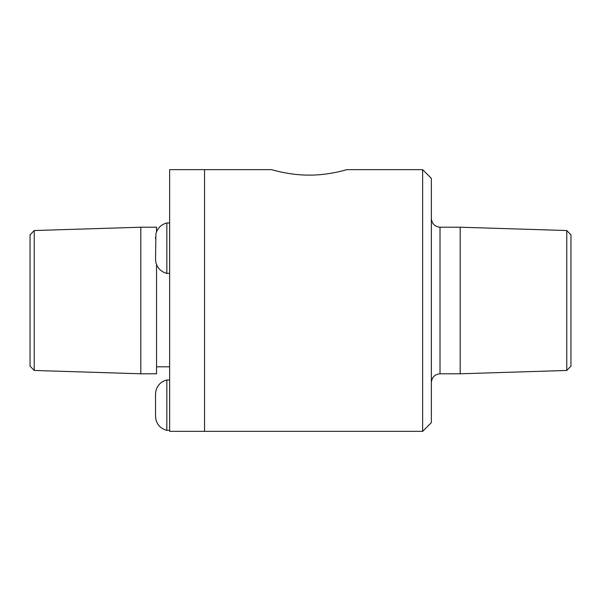 <?xml version="1.0" encoding="UTF-8"?>
<svg xmlns="http://www.w3.org/2000/svg" width="601" height="601" viewBox="0 0 601 601"><rect width="100%" height="100%" fill="white"/><g stroke="black" fill="none" stroke-linecap="round" stroke-linejoin="round"><path stroke-width="0.9" d="M34.234 230.536L34.234 370.464L30.05 366.144L30.05 234.856L34.234 230.536L140.814 227.216L140.814 373.784L156.553 373.784L156.553 264.628M140.814 227.216L156.553 227.216L156.553 231.716M271.539 169.64L169.64 169.64L169.64 431.36L204.535 431.36L204.535 169.64L204.535 431.36L422.638 431.36L422.638 169.64L346.912 169.64C347.348 169.467 329.386 175.244 309.222 175.131C289.066 175.244 271.104 169.467 271.539 169.64C271.104 169.467 289.066 175.244 309.222 175.131C329.386 175.244 347.348 169.467 346.912 169.64M566.766 230.536L566.766 370.464L570.95 366.144L570.95 234.856L566.766 230.536L460.186 227.216L440.015 227.216C434.801 226.667 431.916 223.782 431.36 218.561M566.766 370.464L460.186 373.784L460.186 227.216M422.638 431.36L431.36 422.638L431.36 178.362L422.638 169.64M169.64 430.354L166.845 430.354L166.845 379.96C161.173 381.455 157.537 385.023 155.929 390.665L155.539 394.339M169.64 273.365L166.845 273.365L166.845 222.979C161.173 224.474 157.537 228.042 155.929 233.684L155.539 258.993M460.186 373.784L440.015 373.784L440.015 227.216M34.234 370.464L140.814 373.784M156.553 366.805L169.64 366.805M440.015 373.784C434.801 374.333 431.916 377.218 431.36 382.439M169.64 379.96L166.845 379.96M155.539 415.975L155.929 419.641C157.537 425.283 161.173 428.851 166.845 430.354M155.531 416.305L155.531 394.008M169.64 222.979L166.845 222.979L169.64 222.979M155.539 237.357L155.531 238.514M166.845 273.365C161.173 271.87 157.537 268.301 155.929 262.66L155.531 259.324"/></g></svg>
